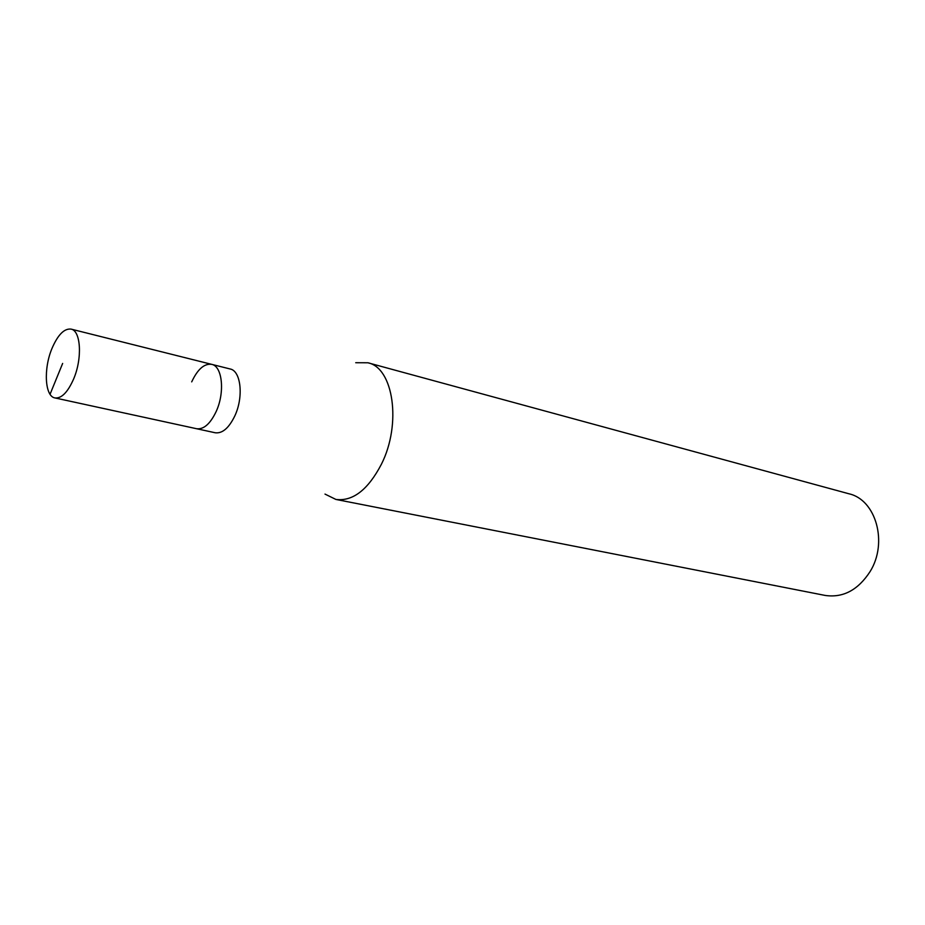 <?xml version="1.0" encoding="UTF-8"?>
<svg xmlns="http://www.w3.org/2000/svg" width="925" height="925" viewBox="0 0 925 925"><rect width="100%" height="100%" fill="white"/><g stroke="black" fill="none" stroke-linecap="round" stroke-linejoin="round"><path stroke-width="1.39" d="M52.008 348.378C57.893 334.757 64.241 328.329 71.04 329.103C80.88 330.641 82.498 358.403 73.63 378.984C67.733 392.316 61.501 398.629 54.945 397.935C44.828 396.443 43.359 368.774 52.008 348.378M216.184 411.486C225.064 392.397 222.382 366.173 211.675 364.346C222.382 366.173 225.064 392.397 216.184 411.486C210.276 423.847 203.754 429.593 196.609 428.726C203.754 429.593 210.276 423.847 216.184 411.486M54.945 397.935L215.224 432.773C222.428 433.663 228.984 427.986 234.892 415.753C243.761 396.86 240.951 370.833 230.152 368.983L71.04 329.103M191.706 381.863C197.626 369.202 204.286 363.363 211.675 364.346M355.732 362.727L367.884 362.773C393.437 367.688 401.797 423.962 381.424 464.2C368.034 489.788 352.864 501.535 335.902 499.442L324.999 494.089M335.902 499.442L825.227 595.446C843.091 598.001 858.03 590.069 870.043 571.65C888.208 542.744 875.952 499.731 849 493.8L367.884 362.773M62.646 363.433L50.054 394.258"/></g></svg>
